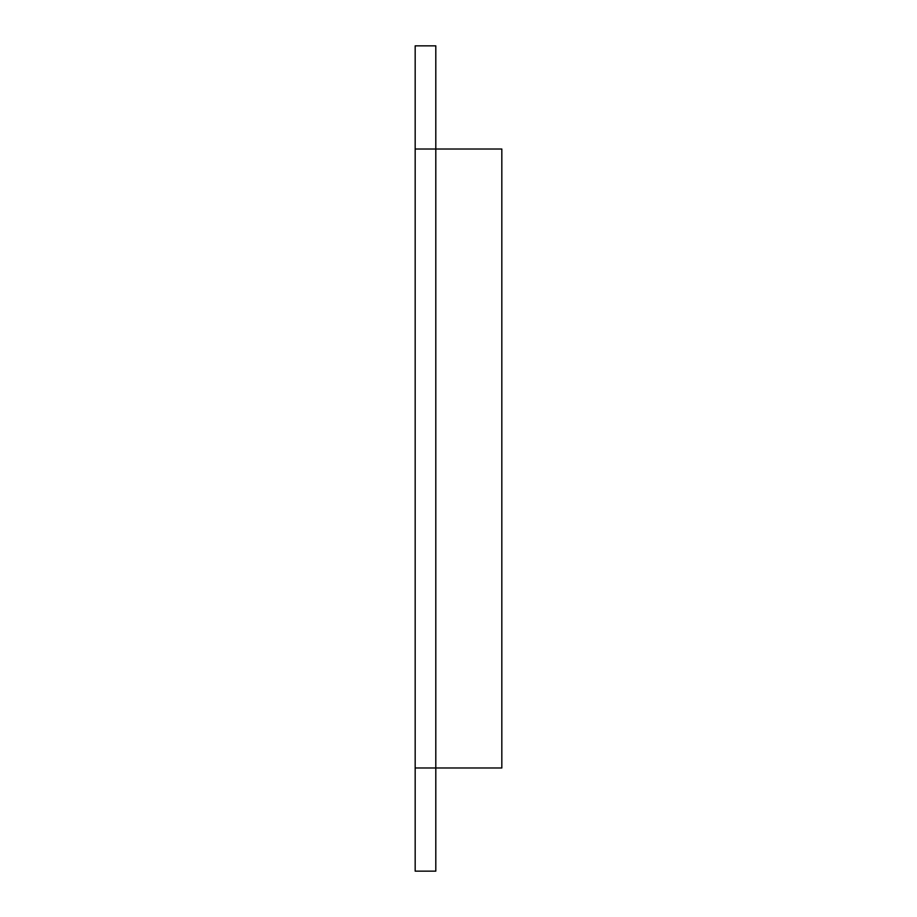 <?xml version="1.0" encoding="UTF-8"?>
<svg xmlns="http://www.w3.org/2000/svg" width="917" height="917" viewBox="0 0 917 917"><rect width="100%" height="100%" fill="white"/><g stroke="black" fill="none" stroke-linecap="round" stroke-linejoin="round"><path stroke-width="1.38" d="M501.828 767.987L501.828 149.012L415.172 149.012L415.172 767.987L501.828 767.987M415.172 149.012L415.172 45.85L435.804 45.85L435.804 871.15L415.172 871.15L415.172 767.987"/></g></svg>
